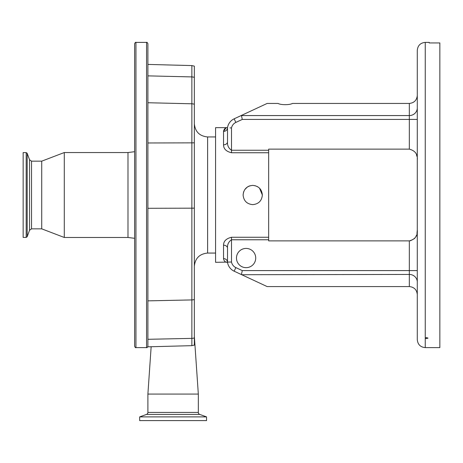 <?xml version="1.0" encoding="UTF-8"?>
<svg xmlns="http://www.w3.org/2000/svg" width="463" height="463" viewBox="0 0 463 463"><rect width="100%" height="100%" fill="white"/><g stroke="black" fill="none" stroke-linecap="round" stroke-linejoin="round"><path stroke-width="0.69" d="M194.344 337.926A6.632 5.377 180 0 1 191.861 338.372L191.861 345.664L194.344 345.114L194.344 66.134L191.861 65.578L147.894 64.426L147.894 102.74L191.861 103.787A6.632 6.054 0 0 1 194.344 104.291M147.894 339.304L191.861 338.372L191.861 299.926L147.894 300.857L147.894 346.11L147.894 43.719C147.338 42.498 146.898 42.058 146.568 42.393L146.568 347.62C146.898 347.956 147.338 347.51 147.894 346.289M135.948 347.62L135.948 42.393C135.676 42.023 135.237 42.463 134.623 43.719L134.623 346.289C135.237 347.551 135.676 347.991 135.948 347.62L146.568 347.62M134.623 74.809L134.623 315.199L134.623 238.312L127.991 237.473L127.991 152.541L134.623 151.696M31.536 161.165L31.536 228.844L29.539 230.244L29.539 159.77L31.536 161.165L41.728 161.165L64.288 152.541L64.288 237.473L127.991 237.473M41.728 161.165L41.728 228.844L64.288 237.473M26.188 152.605L26.188 237.403L23.15 237.403L23.15 152.605L26.188 152.605L27.184 153.305L27.184 236.709L29.539 230.244M191.861 345.664L147.894 346.816L147.894 346.11M250.055 185.767L248.504 186.363M248.486 186.375L247.387 187.006M247.3 187.064L244.753 189.627M243.712 191.659L243.55 192.145M243.544 192.162L243.11 195.004C243.683 189.159 246.889 185.952 252.734 185.385C258.58 185.952 261.786 189.159 262.353 195.004L259.54 188.204M257.688 186.757L254.841 185.617M262.353 195.004C261.786 200.849 258.58 204.056 252.734 204.629C246.895 204.061 243.688 200.855 243.11 195.004M225.967 127.956L223.536 131.417C224.011 128.899 225.336 127.643 227.518 127.655L215.573 127.655L215.573 262.324L231.5 262.012A7.773 7.773 0 0 0 235.846 267.591L242.288 270.595L409.327 270.595L409.327 240.876C415.207 239.336 417.863 235.69 417.29 229.926M268.656 150.244L268.656 149.138L409.327 149.138L409.327 119.419L242.288 119.419L235.846 122.423A7.773 7.773 0 0 0 231.5 127.996L231.5 150.244L268.656 150.244L268.656 239.765L231.5 239.765L231.5 262.012M268.656 152.744L231.5 152.744C226.216 151.488 223.565 148.849 223.536 144.826L223.536 131.417A3.982 3.762 0 0 0 227.518 127.655L227.518 141.857A3.982 2.969 0 0 1 223.536 144.826M417.29 294.537L417.29 291.03L417.29 294.537C416.781 289.734 414.13 287.077 409.327 286.574L267.139 286.574L234.168 271.196A11.754 11.754 0 0 1 227.518 262.353L227.518 248.151L227.518 262.353A3.982 3.762 180 0 0 223.536 258.597L223.536 245.187C223.554 241.177 226.21 238.538 231.5 237.27L268.656 237.27M255.721 258.041A9.619 9.619 0 0 0 246.096 248.423A9.619 9.619 0 0 0 236.477 258.041A9.619 9.619 0 0 0 246.096 267.66A9.619 9.619 0 0 0 255.721 258.041M409.327 240.876L268.656 240.876L268.656 239.765M416.469 154.671L416.955 156.453M417.29 195.004L417.29 50.357C417.759 45.519 420.416 42.862 425.254 42.393L425.254 347.62C420.416 347.146 417.759 344.495 417.29 339.657L417.29 160.082C417.881 154.358 415.224 150.706 409.327 149.138M231.5 152.744L231.5 150.244C228.537 148.235 227.211 145.44 227.518 141.857L227.518 127.655A11.754 11.754 0 0 1 234.168 118.812L267.139 103.44L278.008 103.44C279.525 104.227 281.938 104.644 285.249 104.684C288.559 104.644 290.967 104.227 292.483 103.44L409.327 103.44C414.13 102.931 416.781 100.28 417.29 95.476M417.29 229.972L416.955 233.56M416.48 235.297L415.757 236.911M414.709 238.41L410.438 240.789M267.139 286.574L234.168 271.196A11.754 11.754 0 0 1 227.518 262.353A11.754 11.754 0 0 0 234.168 271.196L235.846 267.591M227.02 262.324C225.076 262.133 223.918 260.889 223.536 258.597M417.29 108.602L417.29 119.419L409.327 119.419L409.327 103.44M417.29 271.787L417.29 281.406M425.254 337.909L425.254 338.314L426.579 338.609L428.026 338.112L426.579 337.602L425.254 337.909M425.254 42.393L429.236 42.393L429.236 42.943L439.85 42.943L439.85 347.62L425.254 347.62M409.327 286.574L409.327 274.437L241.709 274.715M241.437 274.437L242.288 270.595M223.536 245.187A3.982 2.969 180 0 1 227.518 248.151C227.211 244.574 228.537 241.779 231.5 239.765L231.5 237.27M231.5 127.996L229.978 127.857M227.518 127.655L227.518 141.857L227.518 127.655M242.288 119.419L241.437 115.571L409.327 115.571A7.964 7.692 180 0 0 417.29 107.879M151.152 346.729L147.894 394.065L198.326 394.065L194.344 336.254M147.894 394.065L147.894 412.411L198.326 412.411L198.326 394.065M147.894 412.411A2.124 2.124 0 0 1 146.499 414.408L139.664 416.891L206.55 416.891L199.721 414.408A2.124 2.124 0 0 1 198.326 412.411M139.664 416.891L139.664 420.607L206.55 420.607L206.55 416.891M194.344 299.48A6.632 5.377 180 0 1 191.861 299.926L191.861 76.916L147.894 75.868M194.344 142.801A6.632 0.677 -0 0 1 191.861 142.859L147.894 142.974M194.344 208.119A6.632 0.677 180 0 1 191.861 208.176L147.894 208.292M194.344 77.419A6.632 6.054 0 0 0 191.861 76.916L191.861 65.578M194.344 123.673C195.131 131.735 199.553 136.163 207.615 136.944L207.615 253.064C199.553 253.851 195.131 258.273 194.344 266.335M417.29 270.595L409.327 270.595L409.327 274.437A7.964 7.692 0 0 1 417.29 282.129M235.846 122.423L234.168 118.812M146.499 414.408L199.721 414.408M64.288 152.541L127.991 152.541M31.536 228.844L41.728 228.844M26.188 237.403L27.184 236.709M29.539 159.77L27.184 153.305M135.948 42.393L146.568 42.393M207.615 253.064L215.573 253.064M207.615 136.944L215.573 136.944"/></g></svg>
